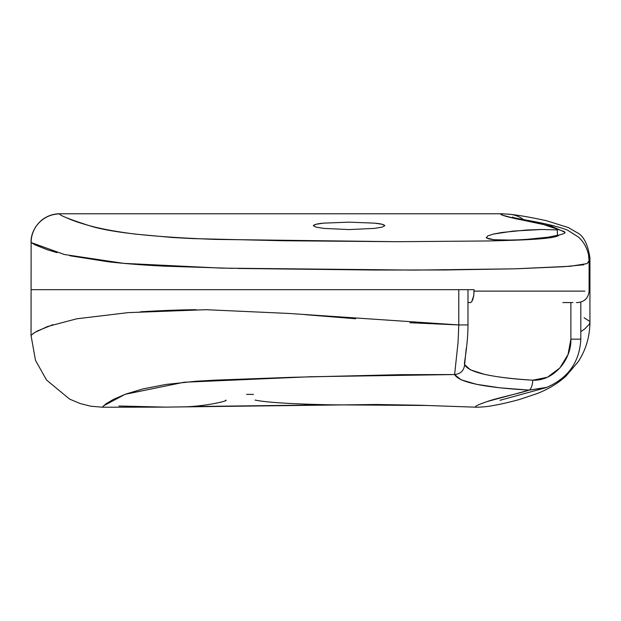 <?xml version="1.0" encoding="UTF-8"?>
<svg xmlns="http://www.w3.org/2000/svg" width="621" height="621" viewBox="0 0 621 621"><rect width="100%" height="100%" fill="white"/><g stroke="black" fill="none" stroke-linecap="round" stroke-linejoin="round"><path stroke-width="0.93" d="M246.553 394.389L253.484 394.389M580.34 339.167L570.885 339.167L570.885 302.567L570.885 339.167L568.013 354.591L559.863 367.958L547.458 377.257L532.818 380.192C513.629 379.12 497.545 377.172 484.543 374.362L470.376 369.821L464.624 364.651L466.224 348.397M588.724 255.906L589.934 257.762L589.934 322.198L589.407 324.1M589.391 324.123L584.819 328.882L580.814 331.653M103.032 407.19L102.931 406.491L106.307 403.611L113.41 399.404L125.605 394.141L142.954 388.917L165.869 384.461L195.646 381.278L214.719 380.161L291.629 377.32L400.514 374.665L454.619 374.548L460.968 379.749L476.416 384.283L499.773 387.807L529.162 390.12L514.483 394.18M513.466 394.428L487.345 401.492M487.361 401.484C476.936 405.063 473.419 406.98 476.812 407.221L420.363 405.249L376.473 404.488L165.372 407.12L102.783 407.221L90.782 406.212L80.078 403.534L69.552 399.07L46.528 380.013L35.475 360.32L31.05 335.519L31.128 242.547A28.628 28.62 -43.9 0 1 59.748 213.919L59.725 213.779C53.383 213.748 47.444 215.805 41.917 219.966C32.308 228.171 30.817 237.921 31.05 242.431M225.539 400.172C230.438 400.483 204.526 406.662 182.784 406.879L165.271 407.12L118.929 406.002M427.853 405.482L330.985 404.814C291.311 403.992 266.005 402.408 255.076 400.056M478.139 407.213L477.72 407.213M245.769 289.681L474.064 289.681L473.745 295.534L472.899 299.237L471.75 301.697L470.578 302.567L467.978 302.567L470.578 302.567L471.75 301.697L473.745 295.534L474.064 291.117L584.842 291.117L474.064 291.117L474.064 289.681L41.048 289.681L289.658 289.681M138.289 289.681L31.764 289.681M103.528 405.855L125.147 394.312L184.119 382.233L311.175 376.722L454.619 374.548L458.057 342.334L458.787 324.954L458.787 289.681L458.787 324.938L409.891 322.734M355.693 318.759L305.338 314.692M196.158 309.708C180.913 309.809 162.36 310.5 140.501 311.796M52.917 324.659L37.485 330.931L32.766 333.803M31.081 335.394L34.528 332.615L47.413 326.561L76.763 318.79L128.182 312.627L206.11 309.7L288.85 313.45L458.787 324.938L467.683 324.938M584.074 317.766L589.841 321.461M546.969 387.318L529.17 390.12C520.786 393.07 497.398 397.937 487.361 401.484C476.874 405.086 473.357 407.003 476.812 407.221M570.885 339.167C571.46 360.219 553.311 381.271 532.818 380.192C532.368 385.61 531.157 388.925 529.17 390.12L545.96 387.605M454.619 374.548C458.903 382.311 483.751 387.504 529.162 390.12C531.157 388.925 532.368 385.61 532.81 380.192C491.211 377.568 468.482 372.39 464.624 364.651C463.988 370.621 460.658 373.92 454.619 374.548C460.658 373.92 463.988 370.621 464.624 364.651L464.508 363.401C463.677 366.173 468.04 344.05 467.978 324.938L467.978 289.681M191.074 406.561L330.985 404.814L304.445 404.574M374.432 223.141C380.409 223.63 383.887 224.468 384.857 225.664L382.156 224.274L374.432 223.141L349.111 222.155L374.432 223.141M323.758 223.133L349.111 222.155L323.758 223.133L316.019 224.266L313.295 225.664C314.273 224.468 317.766 223.63 323.758 223.133M557.371 229.933L557.371 235.437L557.371 229.933L542.024 229.475L557.371 229.933M486.546 237.959L487.609 235.949L486.546 237.959L488.898 238.93L493.905 239.722L486.546 237.959L486.196 237.408M487.609 235.949L493.353 234.094L502.117 232.456L526.647 230.018L542.024 229.475L513.28 231.074L493.353 234.094L487.609 235.949M506.961 214.144A28.628 28.124 96.5 0 1 510.47 214.354A28.628 28.124 96.5 0 1 523.72 219.71A28.628 28.124 -83.5 0 0 510.47 214.354M31.058 242.462L35.296 244.961L47.188 249.696L57.008 252.654M70.002 255.767L108.233 261.775C124.705 263.661 143.49 265.12 164.588 266.168L232.627 268.357M237.905 268.466L373.896 270.019L444.652 269.972L515.05 268.823L563.612 266.72L583.856 264.771M588.529 262.349L589.096 260.696L589.096 291.117C588.398 298.049 584.578 301.868 577.646 302.567M502.653 213.787L500.728 214.261C501.17 214.913 504.485 216.015 510.664 217.56L551.627 226.285L565.025 232.262L564.947 232.891L562.913 233.954L559.032 235.033L547.776 237.214L532.577 239.015L513.8 240.148L493.905 239.722L503.46 240.226L523.619 239.698L547.776 237.214L559.032 235.033L556.463 236.438L550.959 237.703L532.073 239.364L487.982 240.971L396.982 241.701L283.06 240.746L193.278 238.611L172.359 237.494L135.657 234.148C116.329 231.718 100.594 228.8 88.469 225.4C78.704 222.644 71.399 220.09 66.556 217.746M313.295 225.664L316.011 227.115L323.743 228.388L349.064 229.576L374.409 228.396L382.148 227.115L384.857 225.664L382.148 227.115L374.409 228.396L349.064 229.576L323.743 228.388L316.011 227.115L313.295 225.664M145.865 289.681L31.935 289.681M560.243 234.722L559.032 235.033C555.935 239.341 515.345 240.296 487.982 240.971L396.982 241.701L215.347 239.403C151.834 237.036 109.537 232.363 88.469 225.4C68.776 219.034 59.205 215.208 59.748 213.919A28.628 28.62 136.1 0 0 31.128 242.547L64.305 254.494L123.587 263.351L221.689 268.125L414.347 270.096L514.398 268.839L570.233 266.277L587.117 263.591L589.096 260.711L588.444 254.377C586.643 247.049 583.29 241.274 578.384 237.036L567.547 230.143C548.118 222.512 512.209 218.514 512.488 216.977M59.725 213.779L502.234 213.779L502.242 215.099L515.57 218.693L541.07 223.707L564.264 231.548L564.862 232.991M572.911 302.567L562.797 302.567M576.474 302.567L577.445 302.567M589.95 322.19C589.764 336.784 585.875 349.926 578.283 361.624L565.832 376.272C557.627 383.576 548.04 389.351 537.072 393.598L519.179 399.575C508.785 402.392 499.967 404.411 492.717 405.614C489.115 406.421 483.953 406.957 477.231 407.221M499.928 400.312L546.061 387.651M546.076 387.644C568.036 378.36 579.618 362.198 580.814 339.167L580.814 302.116M502.234 213.779L510.19 214.315C519.389 215.332 531.421 217.451 546.286 220.657L568.487 227.62L576.901 232.533C583.453 235.654 587.8 244.061 589.934 257.762"/></g></svg>
